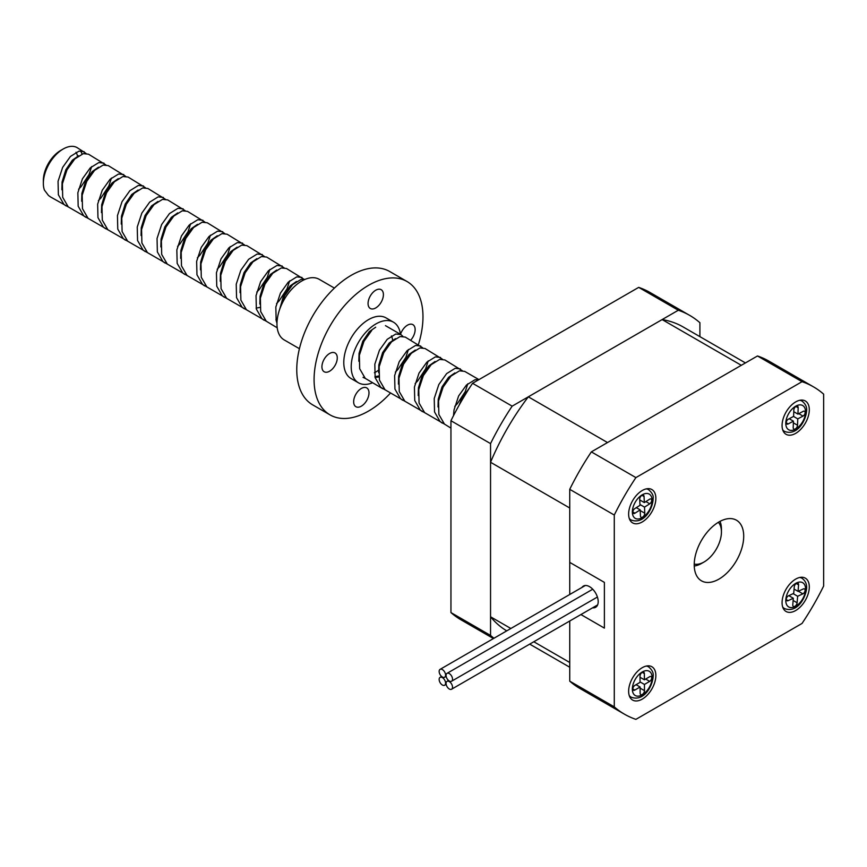 <?xml version="1.0" encoding="UTF-8"?>
<svg xmlns="http://www.w3.org/2000/svg" width="867" height="867" viewBox="0 0 867 867"><rect width="100%" height="100%" fill="white"/><g stroke="black" fill="none" stroke-linecap="round" stroke-linejoin="round"><path stroke-width="1.3" d="M490.549 443.601L490.549 635.446L450.948 612.579L450.948 420.733L490.549 443.601A188.995 109.112 -60 0 1 512.159 406.157L472.558 383.301L638.697 287.378L678.297 310.245L512.159 406.157M699.907 336.645L699.907 322.719A188.995 109.112 -60 0 0 689.72 315.404A188.995 109.112 -60 0 0 678.297 310.245M689.72 315.404L650.131 292.547A188.995 109.112 120 0 0 638.697 287.378M493.962 638.242A188.995 109.112 -60 0 1 490.549 635.446M450.948 612.579A188.995 109.112 120 0 0 461.136 619.894L493.442 638.546M472.558 383.301A188.995 109.112 120 0 0 450.948 420.733M592.616 607.8A12.246 7.077 -120 0 0 595.662 607.279A12.246 7.077 -120 0 0 597.536 597.461A12.246 7.077 -120 0 0 589.538 586.666A12.246 7.077 -120 0 0 583.415 586.059A12.246 7.077 -120 0 0 581.963 587.436M635.901 477.598L802.04 381.686A188.995 109.112 -60 0 1 813.463 386.845A188.995 109.112 -60 0 1 823.65 394.16L823.65 586.005A188.995 109.112 -60 0 1 802.04 623.438L635.901 719.361A188.995 109.112 -60 0 1 624.468 714.191A188.995 109.112 -60 0 1 614.28 706.876L614.28 515.041A188.995 109.112 -60 0 1 635.901 477.598L591.348 451.88A188.995 109.112 120 0 0 569.738 489.324L569.738 562.38L604.386 582.386L604.386 628.109L580.912 614.551L604.386 628.109L604.386 582.386L569.738 562.38L569.738 594.502L569.738 507.997L490.549 462.274L490.549 616.773A175.698 101.439 120 0 0 506.751 630.862M718.971 579.102A34.994 20.212 -60 0 1 701.468 580.836A34.994 20.212 -60 0 1 696.103 552.788A34.994 20.212 -60 0 1 718.971 521.945A34.994 20.212 -60 0 1 736.462 520.211A34.994 20.212 -60 0 1 741.827 548.258A34.994 20.212 -60 0 1 718.971 579.102M642.252 667.688A19.247 11.108 120 0 0 629.67 684.648A19.247 11.108 120 0 0 632.628 700.07A19.247 11.108 120 0 0 642.252 699.116A19.247 11.108 120 0 0 654.823 682.156A19.247 11.108 120 0 0 651.876 666.734A19.247 11.108 120 0 0 642.252 667.688M795.689 579.102A19.247 11.108 120 0 0 783.107 596.062A19.247 11.108 120 0 0 786.066 611.484A19.247 11.108 120 0 0 795.689 610.531A19.247 11.108 120 0 0 808.261 593.57A19.247 11.108 120 0 0 805.313 578.148A19.247 11.108 120 0 0 795.689 579.102M795.689 401.92A19.247 11.108 120 0 0 783.107 418.891A19.247 11.108 120 0 0 786.066 434.313A19.247 11.108 120 0 0 795.689 433.359A19.247 11.108 120 0 0 808.261 416.398A19.247 11.108 120 0 0 805.313 400.966A19.247 11.108 120 0 0 795.689 401.92M642.252 490.505A19.247 11.108 120 0 0 629.67 507.477A19.247 11.108 120 0 0 632.628 522.899A19.247 11.108 120 0 0 642.252 521.945A19.247 11.108 120 0 0 654.823 504.984A19.247 11.108 120 0 0 651.876 489.552A19.247 11.108 120 0 0 642.252 490.505M614.28 706.876L569.738 681.159L569.738 621.01L569.738 662.486L533.812 641.753M569.738 489.324L614.28 515.041M591.348 451.88L757.487 355.969L802.04 381.686M569.738 681.159A188.995 109.112 120 0 0 579.925 688.474L624.468 714.191M813.463 386.845L768.921 361.127A188.995 109.112 120 0 0 757.487 355.969M694.229 564.081A24.504 14.143 120 0 0 704.123 561.957A24.504 14.143 120 0 0 706.377 560.472A24.504 14.143 120 0 0 721.442 531.948A24.504 14.143 120 0 0 718.342 522.313M720 521.37A28.004 16.17 -60 0 1 721.442 529.087L721.442 531.948M82.007 154.044A28.004 16.17 120 0 0 80.533 150.912M86.05 153.426L77.152 147.639A28.004 16.17 120 0 0 63.15 149.026A28.004 16.17 120 0 0 60.571 150.717A28.004 16.17 120 0 0 43.35 183.316A28.004 16.17 120 0 0 44.401 190.068L48.476 195.465L50.589 196.972L68.341 206.953M84.153 151.682L78.973 151.151L70.465 156.428L62.652 167.374L58.056 181.322L58.371 194.772L63.941 204.395L66.055 205.902M78.572 189.234L81.184 186.524L89.073 174.484L91.642 166.594M105.839 164.86L88.488 154.185L83.308 153.654L74.8 158.932L66.976 169.878L62.391 183.815L62.695 197.275L68.265 206.899L88.131 218.386M103.953 163.115L98.773 162.584L90.266 167.862L82.441 178.808L77.857 192.745L78.171 206.205L83.741 215.829L85.855 217.324M98.372 200.656L100.973 197.947L108.863 185.917L111.442 178.028M125.639 176.294L108.288 165.619L103.108 165.088L94.59 170.355L86.776 181.311L82.181 195.248L82.495 208.709L88.066 218.332L107.931 229.82M123.753 174.549L118.573 174.018L110.066 179.285L102.241 190.231L97.657 204.179L97.96 217.639L103.531 227.262L105.655 228.758M145.439 187.716L128.088 177.052L122.908 176.521L114.39 181.788L106.576 192.734L101.981 206.682L102.295 220.142L107.866 229.755L127.731 241.243M143.554 185.982L138.373 185.451L129.855 190.718L122.041 201.664L117.457 215.612L117.76 229.072L123.331 238.685L125.455 240.192M165.239 199.15L147.878 188.475L142.697 187.944L134.19 193.222L126.376 204.168L121.781 218.105L122.095 231.565L127.666 241.189L147.531 252.676M163.354 197.405L158.173 196.874L149.655 202.152L141.841 213.098L137.246 227.035L137.56 240.495L143.131 250.119L145.255 251.614M185.039 210.583L167.678 199.909L162.497 199.377L153.99 204.655L146.165 215.601L141.581 229.538L141.895 242.998L147.466 252.622L167.331 264.11M183.143 208.839L177.963 208.308L169.455 213.585L161.641 224.531L157.046 238.468L157.36 251.929L162.931 261.552L165.044 263.048M177.572 246.38L180.173 243.67L188.063 231.641L190.632 223.74M204.84 222.017L187.478 211.342L182.298 210.811L173.79 216.078L165.965 227.024L161.381 240.972L161.695 254.432L167.266 264.056L187.131 275.543M202.943 220.272L197.763 219.741L189.255 225.008L181.441 235.954L176.846 249.902L177.161 263.362L182.731 272.986L184.844 274.481M197.362 257.813L199.974 255.104L207.863 243.063L210.432 235.174M224.629 233.44L207.278 222.765L202.098 222.234L193.59 227.512L185.766 238.458L181.181 252.405L181.485 265.855L187.055 275.478L206.92 286.966M222.743 231.695L217.563 231.164L209.055 236.442L201.231 247.388L196.646 261.335L196.961 274.785L202.531 284.409L204.645 285.915M217.162 269.247L219.763 266.537L227.653 254.497L230.232 246.607M244.429 244.873L227.078 234.198L221.898 233.667L213.38 238.945L205.566 249.891L200.971 263.828L201.285 277.288L206.855 286.912L226.72 298.4M242.543 243.128L237.363 242.597L228.855 247.875L221.031 258.821L216.447 272.758L216.75 286.218L222.32 295.842L224.445 297.338M264.229 256.307L246.878 245.632L241.698 245.101L233.18 250.368L225.366 261.314L220.771 275.262L221.085 288.722L226.655 298.346L246.521 309.833M262.343 254.562L257.163 254.031L248.645 259.298L240.831 270.244L236.236 284.192L236.55 297.652L242.121 307.276L244.245 308.771M256.762 292.103L259.363 289.394L267.253 277.353L269.832 269.464M284.029 267.73L266.668 257.065L261.487 256.534L252.98 261.801L245.166 272.747L240.571 286.695L240.885 300.145L246.456 309.768L266.321 321.256M282.143 265.996L276.963 265.465L268.445 270.732L260.631 281.677L256.036 295.625L256.35 309.075L261.921 318.698L264.034 320.205M276.562 303.537L279.163 300.827L287.053 288.787L289.632 280.897M303.829 279.163L286.468 268.488L281.287 267.957L272.78 273.235L264.955 284.181L260.371 298.118L260.685 311.578L266.256 321.202L277.212 327.802M301.933 277.418L296.752 276.887L288.245 282.165L280.431 293.111L275.836 307.048L276.15 320.508L276.974 323.153M305.021 279.391L301.087 279.391L292.58 284.669L284.755 295.614L280.8 306.409M402.819 336.32L400.933 334.575L395.753 334.044L387.235 339.311L379.421 350.257L374.826 364.205L375.14 377.665L380.711 387.289L385.111 389.847M395.352 372.116L397.953 369.407L405.843 357.367L408.422 349.477M422.619 347.743L405.257 337.079L400.077 336.548L391.57 341.815L383.745 352.761L379.161 366.708L379.475 380.158L385.046 389.782L404.911 401.269M420.723 346.009L415.542 345.478L407.035 350.745L399.221 361.691L394.626 375.639L394.94 389.088L400.511 398.712L402.624 400.218M415.152 383.55L417.753 380.841L425.643 368.8L428.211 360.91M442.419 359.176L425.058 348.501L419.877 347.97L411.37 353.248L403.545 364.194L398.961 378.131L399.264 391.591L404.846 401.215L424.711 412.703M440.523 357.432L435.342 356.901L426.835 362.178L419.01 373.124L414.426 387.061L414.74 400.521L420.311 410.145L422.424 411.641M462.209 370.61L444.858 359.935L439.677 359.404L431.17 364.682L423.345 375.628L418.761 389.565L419.064 403.025L424.635 412.649L444.5 424.136M460.323 368.865L455.142 368.334L446.635 373.612L438.81 384.558L434.226 398.495L434.54 411.955L440.111 421.579L442.224 423.074M454.742 406.406L457.342 403.697L465.232 391.667L467.812 383.767M478.942 379.616L464.658 371.369L459.477 370.838L450.959 376.105L443.145 387.05L438.55 400.998L438.865 414.459L444.435 424.071L450.948 428.114M478.747 379.724L474.943 379.768L466.435 385.035L458.61 395.981L454.026 409.928L453.506 415.651M363.035 377.351L365.31 378.413M371.77 330.381L363.956 341.327L359.361 355.275L359.675 368.735L365.245 378.359L382.835 388.784M467.064 391.797L462.664 399.037M43.35 183.316L43.35 180.466A24.504 14.143 -60 0 1 58.414 151.931A24.504 14.143 -60 0 1 60.668 150.457L63.15 149.026M76.003 152.289A24.504 14.143 -60 0 1 77.618 156.504M704.123 561.957L701.641 563.377A28.004 16.17 -60 0 1 694.239 565.999M78.702 155.746L72.362 160.189L65.827 169.78L62.077 181.962L61.871 189.786M98.502 167.179L92.162 171.612L85.627 181.214L81.877 193.395L81.661 201.22M118.302 178.602L111.962 183.045L105.416 192.637L101.677 204.829L101.461 212.643M138.102 190.036L131.751 194.479L125.216 204.07L121.478 216.262L121.261 224.076M157.902 201.469L151.552 205.912L145.017 215.504L141.267 227.685L141.061 235.51M177.702 212.903L171.352 217.335L164.817 226.937L161.067 239.119L160.861 246.932M197.492 224.325L191.152 228.769L184.617 238.36L180.867 250.552L180.65 258.366M217.292 235.759L210.952 240.202L204.417 249.794L200.667 261.975L200.45 269.8M237.092 247.193L230.752 251.625L224.206 261.227L220.467 273.408L220.251 281.233M256.892 258.615L250.541 263.059L244.006 272.65L240.267 284.842L240.051 292.656M256.133 308.121L259.992 307.395M276.692 270.049L270.341 274.492L263.806 284.083L260.057 296.276L259.851 304.089M275.934 319.544L277.256 319.392M296.492 281.482L290.142 285.926L283.607 295.517L279.651 309.4M375.682 327.206L369.331 331.638L362.796 341.24L359.057 353.422L358.84 361.246M374.923 376.701L378.781 375.975M395.482 338.629L389.131 343.072L382.596 352.663L378.846 364.855L378.641 372.669M415.282 350.062L408.931 354.505L402.396 364.097L398.647 376.278L398.441 384.103M435.071 361.496L428.732 365.939L422.196 375.53L418.447 387.712L418.23 395.536M454.872 372.918L448.532 377.362L441.997 386.964L438.247 399.145L438.03 406.959M469.936 387.278L461.786 398.387L459.282 404.911M375.097 377.47L378.89 376.982M745.436 362.926L683.077 326.924A175.698 101.439 120 0 0 662.128 319.576L741.318 365.3L607.518 442.549L528.328 396.826A175.698 101.439 120 0 0 490.549 462.274M662.128 319.576L528.328 396.826M510.858 628.499L490.549 616.773M632.802 688.94A2.861 1.647 120 0 0 633.398 690.23A2.861 1.647 120 0 0 634.839 690.078L640.095 687L640.139 693.21A3.078 1.777 120 0 0 640.767 694.597A3.078 1.777 120 0 0 643.151 693.773A3.078 1.777 120 0 0 644.484 690.663L644.441 684.453L649.686 681.375A2.861 1.647 120 0 0 651.54 678.85A2.861 1.647 120 0 0 651.106 676.563A2.861 1.647 120 0 0 649.654 676.715L644.409 679.804L644.365 673.583A3.078 1.777 120 0 0 643.726 672.207A3.078 1.777 120 0 0 641.352 673.03A3.078 1.777 120 0 0 640.019 676.141L640.063 682.351L634.807 685.429A2.861 1.647 120 0 0 632.802 688.94M640.019 677.268L644.409 679.804M640.052 681.917L644.441 684.453M636.085 684.681L640.095 687M786.282 599.162A2.861 1.647 120 0 0 786.868 600.712A2.861 1.647 120 0 0 788.092 600.668L793.327 598.252L792.785 604.776A3.078 1.777 120 0 0 793.413 606.434A3.078 1.777 120 0 0 795.678 605.708A3.078 1.777 120 0 0 797.109 602.771L797.651 596.258L802.875 593.841A2.861 1.647 120 0 0 804.901 591.337A2.861 1.647 120 0 0 804.5 588.921A2.861 1.647 120 0 0 803.276 588.964L798.052 591.381L798.583 584.857A3.078 1.777 120 0 0 797.954 583.198A3.078 1.777 120 0 0 795.689 583.924A3.078 1.777 120 0 0 794.259 586.861L793.717 593.375L788.493 595.792A2.861 1.647 120 0 0 786.282 599.162M794.074 589.083L798.052 591.381M793.132 593.646L797.651 596.258M788.807 595.651L793.327 598.252M786.25 422.619A2.861 1.647 120 0 0 786.835 424.028A2.861 1.647 120 0 0 788.179 423.941L793.424 421.167L793.197 427.539A3.078 1.777 120 0 0 793.825 429.057A3.078 1.777 120 0 0 796.155 428.276A3.078 1.777 120 0 0 797.532 425.242L797.77 418.88L803.015 416.106A2.861 1.647 120 0 0 804.955 413.602A2.861 1.647 120 0 0 804.533 411.251A2.861 1.647 120 0 0 803.189 411.348L797.943 414.112L798.171 407.75A3.078 1.777 120 0 0 797.542 406.233A3.078 1.777 120 0 0 795.212 407.013A3.078 1.777 120 0 0 793.836 410.037L793.598 416.409L788.352 419.173A2.861 1.647 120 0 0 786.25 422.619M793.771 411.706L797.943 414.112M793.543 416.431L797.77 418.88M789.198 418.728L793.424 421.167M632.812 512.202A2.861 1.647 120 0 0 633.398 513.405A2.861 1.647 120 0 0 634.926 513.199L640.171 509.883L640.442 515.952A3.078 1.777 120 0 0 641.071 517.241A3.078 1.777 120 0 0 643.487 516.364A3.078 1.777 120 0 0 644.777 513.21L644.517 507.13L649.762 503.803A2.861 1.647 120 0 0 651.551 501.278A2.861 1.647 120 0 0 651.095 499.056A2.861 1.647 120 0 0 649.567 499.251L644.322 502.578L644.062 496.498A3.078 1.777 120 0 0 643.422 495.209A3.078 1.777 120 0 0 641.006 496.087A3.078 1.777 120 0 0 639.716 499.251L639.976 505.331L634.731 508.647A2.861 1.647 120 0 0 632.812 512.202M639.748 499.934L644.322 502.578M639.944 504.486L644.517 507.13M636.313 507.65L640.171 509.883M368.865 394.572A10.848 6.264 -60 0 1 363.598 404.466A10.848 6.264 -60 0 1 355.903 406.71A10.848 6.264 -60 0 1 353.779 400.066A10.848 6.264 -60 0 1 359.046 390.172A10.848 6.264 -60 0 1 366.752 387.917A10.848 6.264 -60 0 1 368.865 394.572M337.144 359.61A10.848 6.264 -60 0 1 331.866 369.505A10.848 6.264 -60 0 1 324.171 371.748A10.848 6.264 -60 0 1 322.047 365.105A10.848 6.264 -60 0 1 327.314 355.21A10.848 6.264 -60 0 1 335.02 352.956A10.848 6.264 -60 0 1 337.144 359.61M383.279 296.341A10.848 6.264 -60 0 1 378.012 306.224A10.848 6.264 -60 0 1 370.307 308.479A10.848 6.264 -60 0 1 368.193 301.824A10.848 6.264 -60 0 1 373.46 291.93A10.848 6.264 -60 0 1 381.166 289.686A10.848 6.264 -60 0 1 383.279 296.341M400.511 334.326A10.848 6.264 -60 0 1 412.887 324.648A10.848 6.264 -60 0 1 415.011 331.302A10.848 6.264 -60 0 1 410.698 340.211M374.381 372.734A23.799 13.742 120 0 0 378.749 370.036M400.456 334.304A34.994 20.212 120 0 0 393.455 322.177A34.994 20.212 120 0 0 368.616 329.438A34.994 20.212 120 0 0 351.623 361.333A34.994 20.212 120 0 0 358.45 382.791A34.994 20.212 120 0 0 372.452 382.791M393.455 322.177L386.032 317.886A34.994 20.212 120 0 0 361.192 325.147A34.994 20.212 120 0 0 344.199 357.052A34.994 20.212 120 0 0 351.027 378.511L358.45 382.791M299.418 348.707L284.213 339.929A34.994 20.212 -60 0 1 277.375 318.471A34.994 20.212 -60 0 1 294.368 286.565A34.994 20.212 -60 0 1 319.208 279.315L334.413 288.093M390.399 393.152A77 44.455 -60 0 1 330.034 414.881L312.705 404.878A77 44.455 -60 0 1 297.674 357.659A77 44.455 -60 0 1 335.052 287.486A77 44.455 -60 0 1 389.706 271.512L407.024 281.515A77 44.455 -60 0 1 422.066 328.734A77 44.455 -60 0 1 418.393 344.654M330.034 414.881A77 44.455 -60 0 1 314.992 367.662A77 44.455 -60 0 1 352.381 297.489A77 44.455 -60 0 1 407.024 281.515M392.61 340.124A23.799 13.742 120 0 0 391.44 335.941M449.29 681.007A4.552 2.623 -120 0 0 451.566 681.234A4.552 2.623 -120 0 0 452.271 677.582A4.552 2.623 -120 0 0 449.29 673.572A4.552 2.623 -120 0 0 447.014 673.356A4.552 2.623 -120 0 0 446.321 676.997A4.552 2.623 -120 0 0 449.29 681.007M449.29 689.005A4.552 2.623 -120 0 0 451.566 689.232A4.552 2.623 -120 0 0 452.271 685.591A4.552 2.623 -120 0 0 449.29 681.581A4.552 2.623 -120 0 0 447.014 681.354A4.552 2.623 -120 0 0 446.321 684.995A4.552 2.623 -120 0 0 449.29 689.005M442.365 685.006A4.552 2.623 -120 0 0 444.641 685.233A4.552 2.623 -120 0 0 445.335 681.592A4.552 2.623 -120 0 0 442.365 677.582A4.552 2.623 -120 0 0 440.089 677.355A4.552 2.623 -120 0 0 439.396 680.996A4.552 2.623 -120 0 0 442.365 685.006M442.365 677.008A4.552 2.623 -120 0 0 444.641 677.235A4.552 2.623 -120 0 0 445.335 673.583A4.552 2.623 -120 0 0 442.365 669.573A4.552 2.623 -120 0 0 440.089 669.357A4.552 2.623 -120 0 0 439.396 672.998A4.552 2.623 -120 0 0 442.365 677.008M632.346 689.211A14.002 8.085 120 0 0 642.328 694.781A14.002 8.085 120 0 0 652.147 677.593A14.002 8.085 120 0 0 642.165 672.023A14.002 8.085 120 0 0 632.346 689.211M629.485 696.244L631.024 697.122A17.503 10.101 -60 0 1 629.247 695.562M632.802 688.907L634.839 690.078M646.273 666.062A17.503 10.101 -60 0 1 648.527 666.821L646.988 665.932M642.209 672.348L644.365 673.583M645.677 679.056L649.686 681.375M640.095 688.138L644.484 690.663M785.838 599.368A14.002 8.085 120 0 0 794.703 606.759A14.002 8.085 120 0 0 805.541 590.254A14.002 8.085 120 0 0 796.665 582.873A14.002 8.085 120 0 0 785.838 599.368M782.923 607.659L784.462 608.536A17.503 10.101 -60 0 1 782.684 606.976M786.282 599.628L788.092 600.668M799.71 577.476A17.503 10.101 -60 0 1 801.964 578.235L800.425 577.346M796.209 583.491L798.583 584.857M798.366 591.229L802.875 593.841M793.142 600.473L797.109 602.771M785.795 422.858A14.002 8.085 120 0 0 795.256 429.306A14.002 8.085 120 0 0 805.573 412.421A14.002 8.085 120 0 0 796.112 405.973A14.002 8.085 120 0 0 785.795 422.858M782.923 430.476L784.462 431.365A17.503 10.101 -60 0 1 782.684 429.804M786.25 422.825L788.179 423.941M799.71 400.305A17.503 10.101 -60 0 1 801.964 401.053L800.425 400.175M795.906 406.439L798.171 407.75M798.789 413.667L803.015 416.106M793.37 422.836L797.532 425.242M632.357 512.495A14.002 8.085 120 0 0 642.729 517.371A14.002 8.085 120 0 0 652.136 499.966A14.002 8.085 120 0 0 641.764 495.09A14.002 8.085 120 0 0 632.357 512.495M629.485 519.062L631.024 519.951A17.503 10.101 -60 0 1 629.247 518.39M632.812 511.974L634.926 513.199M646.273 488.89A17.503 10.101 -60 0 1 648.527 489.638L646.988 488.76M641.992 495.306L644.062 496.498M645.904 501.581L649.762 503.803M640.204 510.565L644.777 513.21M385.457 325.645L400.933 334.575M529.704 644.127L569.738 667.232M631.024 697.122C643.412 702.064 652.591 686.827 653.176 676.141C653.653 672.89 652.103 669.79 648.527 666.821M784.462 608.536C796.372 613.262 804.955 599.617 806.548 589.116C807.09 584.445 805.562 580.825 801.964 578.235M784.462 431.365C796.621 436.199 805.519 421.741 806.603 411.121C807.112 407.252 805.573 403.892 801.964 401.053M631.024 519.951C643.585 524.979 653.003 509.102 653.154 498.384C653.62 495.599 652.082 492.694 648.527 489.638M451.566 681.234L597.406 597.038M447.014 673.356L592.735 589.224M451.566 689.232L597.634 604.906M447.014 681.354L448.542 680.476M444.641 685.233L446.169 684.356M440.089 677.355L441.617 676.477M444.641 677.235L446.169 676.347M440.089 669.357L585.323 585.496"/></g></svg>
